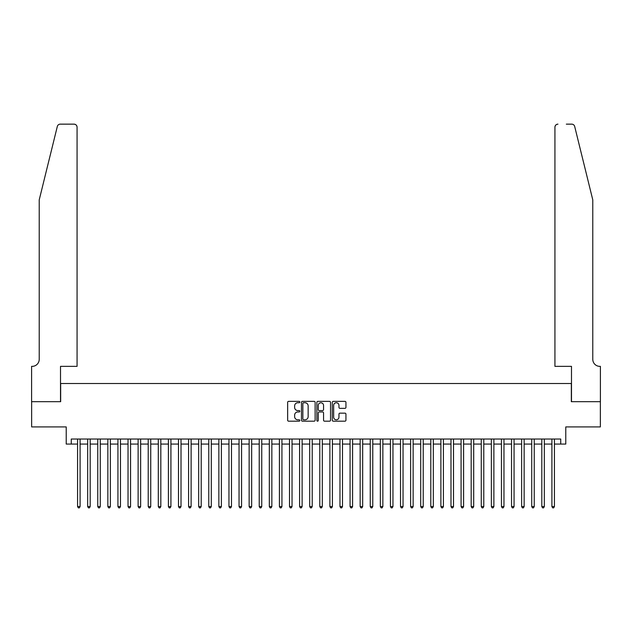<?xml version="1.0" encoding="UTF-8"?>
<svg xmlns="http://www.w3.org/2000/svg" width="632" height="632" viewBox="0 0 632 632"><rect width="100%" height="100%" fill="white"/><g stroke="black" fill="none" stroke-linecap="round" stroke-linejoin="round"><path stroke-width="0.95" d="M299.852 402.055A0.695 0.695 0 0 0 299.157 401.367L288.634 401.367A0.988 0.988 0 0 0 287.647 402.355L287.647 420.185A0.988 0.988 0 0 0 288.634 421.181L299.157 421.181A0.695 0.695 0 0 0 299.852 420.485A0.695 0.695 0 0 0 299.157 419.79L297.798 419.79A3.168 3.168 0 0 1 294.63 416.622L294.63 415.137A3.168 3.168 0 0 1 297.798 411.961L299.157 411.961A0.695 0.695 0 0 0 299.852 411.274A0.695 0.695 0 0 0 299.157 410.579L297.798 410.579A3.168 3.168 0 0 1 294.63 407.411L294.63 405.918A3.168 3.168 0 0 1 297.798 402.75L299.157 402.75A0.695 0.695 0 0 0 299.852 402.055M344.954 408.351A0.988 0.988 0 0 0 345.941 407.356L345.941 402.355A0.988 0.988 0 0 0 344.954 401.367L333.262 401.367A0.988 0.988 0 0 0 332.274 402.355L332.274 420.185A0.988 0.988 0 0 0 333.262 421.181L344.954 421.181A0.988 0.988 0 0 0 345.941 420.185L345.941 414.142A0.988 0.988 0 0 0 344.954 413.154L339.945 413.154A0.988 0.988 0 0 0 338.957 414.142L338.957 417.144A2.647 2.647 0 0 1 336.311 419.79A2.647 2.647 0 0 1 333.657 417.144L333.657 405.404A2.647 2.647 0 0 1 336.311 402.75A2.647 2.647 0 0 1 338.957 405.404L338.957 407.356A0.988 0.988 0 0 0 339.945 408.351L344.954 408.351M71.266 444.067L71.266 439.027L560.734 439.027L560.734 444.067L565.782 444.067L565.782 426.916L600.353 426.916L600.353 401.683L571.336 401.683L571.336 383.513L60.664 383.513L60.664 401.683L31.647 401.683L31.647 426.916L66.218 426.916L66.218 444.067L77.57 444.067M315.131 402.355A0.988 0.988 0 0 0 314.144 401.367L302.452 401.367A0.988 0.988 0 0 0 301.464 402.355L301.464 420.185A0.988 0.988 0 0 0 302.452 421.181L314.144 421.181A0.988 0.988 0 0 0 315.131 420.185L315.131 402.355M317.857 401.367L329.548 401.367A0.988 0.988 0 0 1 330.536 402.355L330.536 420.185A0.988 0.988 0 0 1 329.548 421.181L324.548 421.181A0.988 0.988 0 0 1 323.552 420.185L323.552 412.957A0.988 0.988 0 0 0 322.565 411.961L319.247 411.961A0.988 0.988 0 0 0 318.252 412.957L318.252 420.485A0.695 0.695 0 0 1 317.556 421.181A0.695 0.695 0 0 1 316.869 420.485L316.869 402.355A0.988 0.988 0 0 1 317.857 401.367M80.09 444.067L87.666 444.067M90.186 444.067L97.755 444.067M100.275 444.067L107.851 444.067M110.371 444.067L117.939 444.067M120.459 444.067L128.035 444.067M130.555 444.067L138.124 444.067M140.644 444.067L148.22 444.067M150.74 444.067L158.308 444.067M160.828 444.067L168.404 444.067M170.924 444.067L178.493 444.067M181.013 444.067L188.589 444.067M191.109 444.067L198.677 444.067M201.197 444.067L208.773 444.067M211.293 444.067L218.862 444.067M221.382 444.067L228.958 444.067M231.478 444.067L239.046 444.067M241.566 444.067L249.142 444.067M251.662 444.067L259.231 444.067M261.751 444.067L269.327 444.067M271.847 444.067L279.415 444.067M281.935 444.067L289.511 444.067M292.031 444.067L299.6 444.067M302.12 444.067L309.696 444.067M312.216 444.067L319.784 444.067M322.304 444.067L329.88 444.067M332.4 444.067L339.969 444.067M342.489 444.067L350.065 444.067M352.585 444.067L360.153 444.067M362.673 444.067L370.249 444.067M372.769 444.067L380.338 444.067M382.858 444.067L390.434 444.067M392.954 444.067L400.522 444.067M403.042 444.067L410.618 444.067M413.138 444.067L420.707 444.067M423.227 444.067L430.803 444.067M433.323 444.067L440.891 444.067M443.411 444.067L450.987 444.067M453.507 444.067L461.076 444.067M463.596 444.067L471.172 444.067M473.692 444.067L481.26 444.067M483.78 444.067L491.356 444.067M493.876 444.067L501.445 444.067M503.965 444.067L511.541 444.067M514.061 444.067L521.629 444.067M524.149 444.067L531.725 444.067M534.245 444.067L541.814 444.067M544.334 444.067L551.91 444.067M554.43 444.067L560.734 444.067M303.542 402.75A0.695 0.695 0 0 0 302.847 403.445L302.847 419.095A0.695 0.695 0 0 0 303.542 419.79L304.98 419.79A3.168 3.168 0 0 0 308.147 416.622L308.147 405.918A3.168 3.168 0 0 0 304.98 402.75L303.542 402.75M323.552 405.452A2.647 2.647 0 0 0 320.906 402.797A2.647 2.647 0 0 0 318.252 405.452L318.252 409.583A0.988 0.988 0 0 0 319.247 410.579L322.565 410.579A0.988 0.988 0 0 0 323.552 409.583L323.552 405.452M80.09 439.027L80.09 506.54L77.57 506.54L77.57 439.027M80.09 506.54L79.34 507.852L78.329 507.852L77.57 506.54M57.322 126.447C58.089 124.788 58.089 124.788 57.322 126.447L39.224 199.838L39.224 359.292A7.063 7.063 0 0 1 32.153 366.363L31.6 366.363L31.6 401.683L60.514 401.683L60.514 366.363L77.064 366.363L77.064 127.174A3.026 3.026 0 0 0 74.039 124.149L60.261 124.149A3.026 3.026 0 0 0 57.322 126.447M65.665 124.149L74.039 124.149C75.864 124.338 76.875 125.349 77.064 127.174L77.064 366.363M39.224 359.292A7.063 7.063 0 0 1 32.153 366.363M587.231 177.331L574.678 126.447L592.777 199.838L592.777 359.292A7.063 7.063 0 0 0 599.847 366.363L600.4 366.363L600.4 401.683L571.486 401.683L571.486 366.363L554.936 366.363L554.936 127.174L554.936 366.363M566.335 124.149L571.739 124.149A3.026 3.026 0 0 1 574.678 126.447M557.961 124.149A3.026 3.026 0 0 0 554.936 127.174C555.125 125.349 556.136 124.338 557.961 124.149M592.777 359.292A7.063 7.063 0 0 0 599.847 366.363M90.186 439.027L90.186 506.54L87.666 506.54L87.666 439.027M90.186 506.54L89.428 507.852L88.417 507.852L87.666 506.54M100.275 439.027L100.275 506.54L97.755 506.54L97.755 439.027M100.275 506.54L99.524 507.852L98.513 507.852L97.755 506.54M110.371 439.027L110.371 506.54L107.851 506.54L107.851 439.027M110.371 506.54L109.613 507.852L108.601 507.852L107.851 506.54M120.459 439.027L120.459 506.54L117.939 506.54L117.939 439.027M120.459 506.54L119.709 507.852L118.698 507.852L117.939 506.54M130.555 439.027L130.555 506.54L128.035 506.54L128.035 439.027M130.555 506.54L129.797 507.852L128.786 507.852L128.035 506.54M140.644 439.027L140.644 506.54L138.124 506.54L138.124 439.027M140.644 506.54L139.893 507.852L138.882 507.852L138.124 506.54M150.74 439.027L150.74 506.54L148.22 506.54L148.22 439.027M150.74 506.54L149.982 507.852L148.97 507.852L148.22 506.54M160.828 439.027L160.828 506.54L158.308 506.54L158.308 439.027M160.828 506.54L160.078 507.852L159.066 507.852L158.308 506.54M170.924 439.027L170.924 506.54L168.404 506.54L168.404 439.027M170.924 506.54L170.166 507.852L169.155 507.852L168.404 506.54M181.013 439.027L181.013 506.54L178.493 506.54L178.493 439.027M181.013 506.54L180.262 507.852L179.251 507.852L178.493 506.54M191.109 439.027L191.109 506.54L188.589 506.54L188.589 439.027M191.109 506.54L190.351 507.852L189.339 507.852L188.589 506.54M201.197 439.027L201.197 506.54L198.677 506.54L198.677 439.027M201.197 506.54L200.447 507.852L199.435 507.852L198.677 506.54M211.293 439.027L211.293 506.54L208.773 506.54L208.773 439.027M211.293 506.54L210.535 507.852L209.524 507.852L208.773 506.54M221.382 439.027L221.382 506.54L218.862 506.54L218.862 439.027M221.382 506.54L220.631 507.852L219.62 507.852L218.862 506.54M231.478 439.027L231.478 506.54L228.958 506.54L228.958 439.027M231.478 506.54L230.72 507.852L229.708 507.852L228.958 506.54M241.566 439.027L241.566 506.54L239.046 506.54L239.046 439.027M241.566 506.54L240.816 507.852L239.805 507.852L239.046 506.54M251.662 439.027L251.662 506.54L249.142 506.54L249.142 439.027M251.662 506.54L250.904 507.852L249.893 507.852L249.142 506.54M261.751 439.027L261.751 506.54L259.231 506.54L259.231 439.027M261.751 506.54L261 507.852L259.989 507.852L259.231 506.54M271.847 439.027L271.847 506.54L269.327 506.54L269.327 439.027M271.847 506.54L271.089 507.852L270.077 507.852L269.327 506.54M281.935 439.027L281.935 506.54L279.415 506.54L279.415 439.027M281.935 506.54L281.185 507.852L280.173 507.852L279.415 506.54M292.031 439.027L292.031 506.54L289.511 506.54L289.511 439.027M292.031 506.54L291.273 507.852L290.262 507.852L289.511 506.54M302.12 439.027L302.12 506.54L299.6 506.54L299.6 439.027M302.12 506.54L301.369 507.852L300.358 507.852L299.6 506.54M312.216 439.027L312.216 506.54L309.696 506.54L309.696 439.027M312.216 506.54L311.458 507.852L310.446 507.852L309.696 506.54M322.304 439.027L322.304 506.54L319.784 506.54L319.784 439.027M322.304 506.54L321.554 507.852L320.543 507.852L319.784 506.54M332.4 439.027L332.4 506.54L329.88 506.54L329.88 439.027M332.4 506.54L331.642 507.852L330.631 507.852L329.88 506.54M342.489 439.027L342.489 506.54L339.969 506.54L339.969 439.027M342.489 506.54L341.738 507.852L340.727 507.852L339.969 506.54M352.585 439.027L352.585 506.54L350.065 506.54L350.065 439.027M352.585 506.54L351.827 507.852L350.815 507.852L350.065 506.54M362.673 439.027L362.673 506.54L360.153 506.54L360.153 439.027M362.673 506.54L361.923 507.852L360.912 507.852L360.153 506.54M372.769 439.027L372.769 506.54L370.249 506.54L370.249 439.027M372.769 506.54L372.011 507.852L371 507.852L370.249 506.54M382.858 439.027L382.858 506.54L380.338 506.54L380.338 439.027M382.858 506.54L382.107 507.852L381.096 507.852L380.338 506.54M392.954 439.027L392.954 506.54L390.434 506.54L390.434 439.027M392.954 506.54L392.195 507.852L391.184 507.852L390.434 506.54M403.042 439.027L403.042 506.54L400.522 506.54L400.522 439.027M403.042 506.54L402.292 507.852L401.281 507.852L400.522 506.54M413.138 439.027L413.138 506.54L410.618 506.54L410.618 439.027M413.138 506.54L412.38 507.852L411.369 507.852L410.618 506.54M423.227 439.027L423.227 506.54L420.707 506.54L420.707 439.027M423.227 506.54L422.476 507.852L421.465 507.852L420.707 506.54M433.323 439.027L433.323 506.54L430.803 506.54L430.803 439.027M433.323 506.54L432.565 507.852L431.553 507.852L430.803 506.54M443.411 439.027L443.411 506.54L440.891 506.54L440.891 439.027M443.411 506.54L442.661 507.852L441.649 507.852L440.891 506.54M453.507 439.027L453.507 506.54L450.987 506.54L450.987 439.027M453.507 506.54L452.749 507.852L451.738 507.852L450.987 506.54M463.596 439.027L463.596 506.54L461.076 506.54L461.076 439.027M463.596 506.54L462.845 507.852L461.834 507.852L461.076 506.54M473.692 439.027L473.692 506.54L471.172 506.54L471.172 439.027M473.692 506.54L472.933 507.852L471.922 507.852L471.172 506.54M483.78 439.027L483.78 506.54L481.26 506.54L481.26 439.027M483.78 506.54L483.03 507.852L482.019 507.852L481.26 506.54M493.876 439.027L493.876 506.54L491.356 506.54L491.356 439.027M493.876 506.54L493.118 507.852L492.107 507.852L491.356 506.54M503.965 439.027L503.965 506.54L501.445 506.54L501.445 439.027M503.965 506.54L503.214 507.852L502.203 507.852L501.445 506.54M514.061 439.027L514.061 506.54L511.541 506.54L511.541 439.027M514.061 506.54L513.303 507.852L512.291 507.852L511.541 506.54M524.149 439.027L524.149 506.54L521.629 506.54L521.629 439.027M524.149 506.54L523.399 507.852L522.388 507.852L521.629 506.54M534.245 439.027L534.245 506.54L531.725 506.54L531.725 439.027M534.245 506.54L533.487 507.852L532.476 507.852L531.725 506.54M544.334 439.027L544.334 506.54L541.814 506.54L541.814 439.027M544.334 506.54L543.583 507.852L542.572 507.852L541.814 506.54M554.43 439.027L554.43 506.54L551.91 506.54L551.91 439.027M554.43 506.54L553.672 507.852L552.66 507.852L551.91 506.54"/></g></svg>
